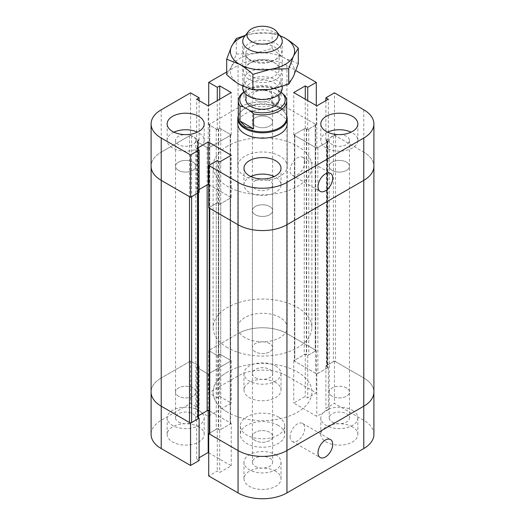 <?xml version="1.0" encoding="UTF-8"?>
<svg xmlns="http://www.w3.org/2000/svg" width="525" height="525" viewBox="0 0 525 525"><rect width="100%" height="100%" fill="white"/><g stroke="black" fill="none" stroke-linecap="round" stroke-linejoin="round"><path stroke-width="0.39" stroke-dasharray="2.62 1.97" d="M278.217 425.355A22.227 12.83 0 0 0 253.995 422.572A22.227 12.83 0 0 0 240.273 434.431A22.227 12.83 0 0 0 262.5 447.261A22.227 12.83 0 0 0 284.727 434.431A22.227 12.83 0 0 0 278.217 425.355M278.217 416.889A22.227 12.83 180 0 1 284.727 425.959A22.227 12.83 180 0 1 262.5 438.795A22.227 12.83 180 0 1 240.273 425.959A22.227 12.83 180 0 1 253.995 414.107A22.227 12.83 180 0 1 278.217 416.889M290.089 436.649A10.375 5.992 120 0 0 292.241 441.394A10.375 5.992 120 0 0 302.61 435.409A10.375 5.992 120 0 0 302.61 423.432A10.375 5.992 120 0 0 294.617 426.208A10.375 5.992 120 0 0 290.089 436.649M332.174 422.028A10.126 5.847 0 0 0 343.206 423.294A10.126 5.847 0 0 0 349.46 417.893A10.126 5.847 0 0 0 339.334 412.046A10.126 5.847 0 0 0 329.208 417.893A10.126 5.847 0 0 0 332.174 422.028M332.174 396.217A10.126 5.847 180 0 1 329.208 392.083A10.126 5.847 180 0 1 339.334 386.242A10.126 5.847 180 0 1 349.46 392.083A10.126 5.847 180 0 1 343.206 397.484A10.126 5.847 180 0 1 332.174 396.217M255.34 377.672A10.126 5.847 0 0 0 266.372 378.938A10.126 5.847 0 0 0 272.626 373.538A10.126 5.847 0 0 0 262.5 367.69A10.126 5.847 0 0 0 252.374 373.538A10.126 5.847 0 0 0 255.34 377.672M255.34 351.862A10.126 5.847 180 0 1 252.374 347.727A10.126 5.847 180 0 1 262.5 341.88A10.126 5.847 180 0 1 272.626 347.727A10.126 5.847 180 0 1 266.372 353.128A10.126 5.847 180 0 1 255.34 351.862M178.507 422.028A10.126 5.847 0 0 0 189.538 423.294A10.126 5.847 0 0 0 195.792 417.893A10.126 5.847 0 0 0 185.666 412.046A10.126 5.847 0 0 0 175.54 417.893A10.126 5.847 0 0 0 178.507 422.028M178.507 396.217A10.126 5.847 180 0 1 175.54 392.083A10.126 5.847 180 0 1 185.666 386.242A10.126 5.847 180 0 1 195.792 392.083A10.126 5.847 180 0 1 189.538 397.484A10.126 5.847 180 0 1 178.507 396.217A10.126 5.847 180 0 1 175.54 392.083A10.126 5.847 180 0 1 185.666 386.242A10.126 5.847 180 0 1 195.792 392.083A10.126 5.847 180 0 1 189.538 397.484A10.126 5.847 180 0 1 178.507 396.217M255.34 466.39A10.126 5.847 0 0 0 266.372 467.657A10.126 5.847 0 0 0 272.626 462.256A10.126 5.847 0 0 0 262.5 456.409A10.126 5.847 0 0 0 252.374 462.256A10.126 5.847 0 0 0 255.34 466.39M255.34 440.58A10.126 5.847 180 0 1 252.374 436.446A10.126 5.847 180 0 1 262.5 430.598A10.126 5.847 180 0 1 272.626 436.446A10.126 5.847 180 0 1 266.372 441.847A10.126 5.847 180 0 1 255.34 440.58A10.126 5.847 180 0 1 252.374 436.446A10.126 5.847 180 0 1 262.5 430.598A10.126 5.847 180 0 1 272.626 436.446A10.126 5.847 180 0 1 266.372 441.847A10.126 5.847 180 0 1 255.34 440.58M275.599 382.508A18.519 10.69 0 0 0 255.412 380.192A18.519 10.69 0 0 0 243.981 390.068A18.519 10.69 0 0 0 262.5 400.765A18.519 10.69 0 0 0 281.019 390.068A18.519 10.69 0 0 0 275.599 382.508M275.599 365.971A18.519 10.69 180 0 1 281.019 373.538A18.519 10.69 180 0 1 262.5 384.228A18.519 10.69 180 0 1 243.981 373.538A18.519 10.69 180 0 1 255.412 363.654A18.519 10.69 180 0 1 275.599 365.971M275.599 471.227A18.519 10.69 0 0 0 255.412 468.91A18.519 10.69 0 0 0 243.981 478.787A18.519 10.69 0 0 0 262.5 489.484A18.519 10.69 0 0 0 281.019 478.787A18.519 10.69 0 0 0 275.599 471.227M275.599 454.696A18.519 10.69 180 0 1 281.019 462.256A18.519 10.69 180 0 1 262.5 472.946A18.519 10.69 180 0 1 243.981 462.256A18.519 10.69 180 0 1 255.412 452.373A18.519 10.69 180 0 1 275.599 454.696M198.765 426.871A18.519 10.69 0 0 0 178.579 424.548A18.519 10.69 0 0 0 167.147 434.431A18.519 10.69 0 0 0 185.666 445.121A18.519 10.69 0 0 0 204.186 434.431A18.519 10.69 0 0 0 198.765 426.871M198.765 410.333A18.519 10.69 180 0 1 204.186 417.893A18.519 10.69 180 0 1 185.666 428.59A18.519 10.69 180 0 1 167.147 417.893A18.519 10.69 180 0 1 178.579 408.017A18.519 10.69 180 0 1 198.765 410.333M352.433 426.871A18.519 10.69 0 0 0 332.246 424.548A18.519 10.69 0 0 0 320.814 434.431A18.519 10.69 0 0 0 339.334 445.121A18.519 10.69 0 0 0 357.853 434.431A18.519 10.69 0 0 0 352.433 426.871M352.433 410.333A18.519 10.69 180 0 1 357.853 417.893A18.519 10.69 180 0 1 339.334 428.59A18.519 10.69 180 0 1 320.814 417.893A18.519 10.69 180 0 1 332.246 408.017A18.519 10.69 180 0 1 352.433 410.333M199.113 460.543L196.665 459.132L199.113 457.721M198.496 417.841L196.665 416.784L196.665 459.132M208.195 410.13L208.195 410.484M196.665 416.784L197.715 416.181A1.483 0.853 0 0 0 197.282 416.784A1.483 0.853 0 0 0 197.715 417.388L198.063 417.592A1.483 0.853 180 0 1 198.496 418.195M208.714 452.78L231.243 465.787L219.719 472.441L217.271 471.023L208.714 475.965M209.331 433.624A1.483 0.853 180 0 1 209.764 433.02L216.228 429.286A1.483 0.853 180 0 1 218.321 429.286L218.669 429.489A1.483 0.853 0 0 0 220.762 429.489L230.193 424.042A1.483 0.853 0 0 0 230.626 423.439A1.483 0.853 0 0 0 230.193 422.835L209.331 410.786L231.243 423.439L231.243 465.787M231.243 423.439L219.719 430.093L219.719 472.441M219.719 430.093L217.271 428.682L217.271 471.023M217.271 428.682L209.331 433.269M373.905 434.431A34.571 19.963 0 0 0 363.779 420.315L334.445 403.377L325.887 408.319L328.335 409.73L316.805 416.384L293.757 403.075L305.281 396.421L307.729 397.832L316.286 392.89L286.945 375.952A34.571 19.963 0 0 0 238.055 375.952L208.714 392.89L217.271 397.832L219.719 396.421L231.243 403.075L208.195 416.384L196.665 409.73L199.113 408.319L190.555 403.377L161.221 420.315A34.571 19.963 0 0 0 151.095 434.431M334.445 361.036L325.887 365.971L328.335 367.388L316.805 374.036L293.757 360.734L305.281 354.08L307.729 355.491L316.286 350.549L286.945 333.611A34.571 19.963 0 0 0 238.055 333.611L208.714 350.549L217.271 355.491L219.719 354.08L231.243 360.734L208.195 374.036L196.665 367.388L199.113 365.971L190.555 361.036L161.221 377.974L189.505 361.64A1.483 0.853 180 0 1 191.605 361.64L198.063 365.367A1.483 0.853 180 0 1 198.496 365.971A1.483 0.853 180 0 1 198.063 366.581L197.715 366.778A1.483 0.853 0 0 0 197.282 367.388L197.282 141.553A1.483 0.853 180 0 0 197.715 142.157L207.145 147.597A1.483 0.853 180 0 0 209.239 147.597L230.193 135.502A1.483 0.853 0 0 0 230.626 134.899A1.483 0.853 0 0 0 230.193 134.295L220.762 128.848A1.483 0.853 0 0 0 218.669 128.848L218.321 129.052A1.483 0.853 180 0 1 216.228 129.052L209.764 125.318A1.483 0.853 180 0 1 209.331 124.714A1.483 0.853 180 0 1 209.764 124.11L238.055 107.776A34.571 19.963 180 0 1 286.945 107.776L315.236 124.11A1.483 0.853 180 0 1 315.669 124.714A1.483 0.853 180 0 1 315.236 125.318L308.772 129.052A1.483 0.853 180 0 1 306.679 129.052L306.331 128.848A1.483 0.853 0 0 0 304.238 128.848L294.807 134.295A1.483 0.853 0 0 0 294.374 134.899A1.483 0.853 0 0 0 294.807 135.502L315.761 147.597A1.483 0.853 0 0 0 317.855 147.597L327.285 142.157A1.483 0.853 0 0 0 327.718 141.553A1.483 0.853 0 0 0 327.285 140.943L326.937 140.746A1.483 0.853 180 0 1 326.504 140.142A1.483 0.853 180 0 1 326.937 139.532L333.395 135.804A1.483 0.853 180 0 1 335.495 135.804L363.779 152.138L363.779 377.974A34.571 19.963 0 0 1 373.905 392.083A34.571 19.963 0 0 0 363.779 377.974L334.445 361.036L334.445 403.377M325.887 365.971L325.887 408.319M328.335 367.388L328.335 409.73M316.805 374.036L316.805 416.384M293.757 360.734L293.757 403.075M305.281 354.08L305.281 396.421M307.729 355.491L307.729 397.832M316.286 350.549L316.286 392.89M208.714 350.549L208.714 392.89M217.271 355.491L217.271 397.832M219.719 354.08L219.719 396.421M231.243 360.734L231.243 403.075M208.195 374.036L208.195 416.384M196.665 367.388L196.665 409.73M199.113 365.971L199.113 408.319M190.555 361.036L190.555 403.377M197.282 141.553A1.483 0.853 180 0 1 197.715 140.943L198.063 140.746A1.483 0.853 0 0 0 198.496 140.142A1.483 0.853 0 0 0 198.063 139.532L191.605 135.804A1.483 0.853 0 0 0 189.505 135.804L161.221 152.138L161.221 377.974A34.571 19.963 0 0 0 151.095 392.083A34.571 19.963 180 0 1 161.221 377.974L161.221 420.315M178.507 170.382A10.126 5.847 0 0 0 189.538 171.649A10.126 5.847 0 0 0 195.792 166.254A10.126 5.847 0 0 0 185.666 160.407A10.126 5.847 0 0 0 175.54 166.254A10.126 5.847 0 0 0 178.507 170.382M255.34 214.745A10.126 5.847 0 0 0 266.372 216.011A10.126 5.847 0 0 0 272.626 210.61A10.126 5.847 0 0 0 262.5 204.763A10.126 5.847 0 0 0 252.374 210.61A10.126 5.847 0 0 0 255.34 214.745M208.714 184.708A1.483 0.853 180 0 1 209.239 184.905L230.193 197A1.483 0.853 180 0 1 230.626 197.603A1.483 0.853 180 0 1 230.193 198.207L220.762 203.654A1.483 0.853 180 0 1 218.669 203.654L218.321 203.451A1.483 0.853 0 0 0 216.228 203.451L209.764 207.185A1.483 0.853 0 0 0 209.331 207.788L209.331 208.143M198.496 192.714L198.496 192.36A1.483 0.853 0 0 0 198.063 191.756L197.715 191.559A1.483 0.853 180 0 1 197.282 190.949A1.483 0.853 180 0 1 197.715 190.345L199.113 189.538L196.665 190.949L196.665 148.608M189.505 196.698A1.483 0.853 0 0 0 191.605 196.698M161.221 109.791L161.221 152.138A34.571 19.963 0 0 0 151.095 166.254A34.571 19.963 180 0 1 161.221 152.138L190.555 135.201L190.555 92.853M197.282 367.388A1.483 0.853 0 0 0 197.715 367.992L207.145 373.433A1.483 0.853 0 0 0 209.239 373.433L230.193 361.338A1.483 0.853 180 0 0 230.626 360.734A1.483 0.853 180 0 0 230.193 360.124L220.762 354.683A1.483 0.853 180 0 0 218.669 354.683L218.321 354.887A1.483 0.853 0 0 1 216.228 354.887L209.764 351.153A1.483 0.853 0 0 1 209.331 350.549A1.483 0.853 0 0 1 209.764 349.945L238.055 333.611L238.055 375.952M269.66 117.757A10.126 5.847 180 0 1 272.626 121.892A10.126 5.847 180 0 1 262.5 127.739A10.126 5.847 180 0 1 252.374 121.892A10.126 5.847 180 0 1 258.628 116.491A10.126 5.847 180 0 1 269.66 117.757A10.126 5.847 -0 0 0 258.628 116.491A10.126 5.847 -0 0 0 252.374 121.892A10.126 5.847 -0 0 0 262.5 127.739A10.126 5.847 -0 0 0 272.626 121.892A10.126 5.847 -0 0 0 269.66 117.757M269.66 343.593A10.126 5.847 0 0 0 258.628 342.326A10.126 5.847 0 0 0 252.374 347.727A10.126 5.847 0 0 0 262.5 353.574A10.126 5.847 0 0 0 272.626 347.727A10.126 5.847 0 0 0 269.66 343.593M346.493 162.12A10.126 5.847 180 0 1 349.46 166.254A10.126 5.847 180 0 1 339.334 172.095A10.126 5.847 180 0 1 329.208 166.254A10.126 5.847 180 0 1 335.462 160.853A10.126 5.847 180 0 1 346.493 162.12A10.126 5.847 -0 0 0 335.462 160.853A10.126 5.847 -0 0 0 329.208 166.254A10.126 5.847 -0 0 0 339.334 172.095A10.126 5.847 -0 0 0 349.46 166.254A10.126 5.847 -0 0 0 346.493 162.12M346.493 387.955A10.126 5.847 0 0 0 335.462 386.682A10.126 5.847 0 0 0 329.208 392.083A10.126 5.847 0 0 0 339.334 397.93A10.126 5.847 0 0 0 349.46 392.083A10.126 5.847 0 0 0 346.493 387.955M190.555 135.201L199.113 140.142L196.665 141.553L208.195 148.208L231.243 134.899L219.719 128.244L217.271 129.655L208.714 124.714L238.055 107.776A34.571 19.963 180 0 1 286.945 107.776L316.286 124.714L307.729 129.655L305.281 128.244L293.757 134.899L316.805 148.208L328.335 141.553L325.887 140.142L334.445 135.201L363.779 152.138A34.571 19.963 180 0 1 373.905 166.254A34.571 19.963 180 0 0 363.779 152.138L363.779 109.791M227.574 146.088A49.389 28.514 0 0 0 213.111 166.254A49.389 28.514 0 0 0 262.5 194.768A49.389 28.514 0 0 0 311.889 166.254A49.389 28.514 0 0 0 281.4 139.906A49.389 28.514 0 0 0 227.574 146.088M363.779 420.315L363.779 377.974L335.495 361.64A1.483 0.853 0 0 0 333.395 361.64L326.937 365.367A1.483 0.853 0 0 0 326.504 365.971A1.483 0.853 0 0 0 326.937 366.581L327.285 366.778A1.483 0.853 180 0 1 327.718 367.388A1.483 0.853 180 0 1 327.285 367.992L317.855 373.433A1.483 0.853 180 0 1 315.761 373.433L294.807 361.338A1.483 0.853 180 0 1 294.374 360.734A1.483 0.853 180 0 1 294.807 360.124L304.238 354.683A1.483 0.853 180 0 1 306.331 354.683L306.679 354.887A1.483 0.853 0 0 0 308.772 354.887L315.236 351.153A1.483 0.853 0 0 0 315.669 350.549A1.483 0.853 0 0 0 315.236 349.945L286.945 333.611A34.571 19.963 0 0 0 238.055 333.611L238.055 65.435A34.571 19.963 180 0 1 286.945 65.435L295.87 70.586M227.574 371.923A49.389 28.514 0 0 0 213.111 392.083A49.389 28.514 0 0 0 262.5 420.604A49.389 28.514 0 0 0 311.889 392.083A49.389 28.514 0 0 0 281.4 365.741A49.389 28.514 0 0 0 227.574 371.923M280.534 36.579A19.753 11.406 0 0 0 262.5 29.827A19.753 11.406 0 0 0 244.466 36.579M282.253 88.115A19.753 11.406 0 0 0 276.472 80.049A19.753 11.406 0 0 0 254.94 77.575A19.753 11.406 0 0 0 242.747 88.115M250.799 96.383A16.544 9.555 180 0 1 245.956 89.631A16.544 9.555 180 0 1 262.5 80.076A16.544 9.555 180 0 1 279.044 89.631A16.544 9.555 180 0 1 268.833 98.457A16.544 9.555 180 0 1 250.799 96.383M280.941 92.21L274.883 88.712L271.445 87.938L271.445 102.861C277.81 105.63 282.325 108.235 284.99 110.677L284.99 95.76M271.445 102.861L284.99 110.677M238.298 117.856A24.203 13.972 180 0 1 240.404 112.153A24.203 13.972 180 0 1 262.5 103.884A24.203 13.972 180 0 1 284.596 112.153A24.203 13.972 180 0 1 286.702 117.856M243.908 91.973A24.203 13.972 180 0 1 245.385 91.042A24.203 13.972 180 0 1 271.445 87.938M245.956 99.711A16.544 9.555 180 0 1 262.5 90.156A16.544 9.555 180 0 1 279.044 99.711M243.994 92.105A22.719 13.118 180 0 1 246.435 90.438A22.719 13.118 180 0 1 274.883 88.712M238.298 115.717A24.695 14.26 180 0 1 239.958 112.737A24.695 14.26 180 0 1 262.5 104.298A24.695 14.26 180 0 1 285.042 112.737A24.695 14.26 180 0 1 286.702 115.717M245.037 337.641A24.695 14.26 180 0 1 237.805 327.561A24.695 14.26 180 0 1 262.5 313.307A24.695 14.26 180 0 1 287.195 327.561A24.695 14.26 180 0 1 271.95 340.732A24.695 14.26 180 0 1 245.037 337.641M227.574 347.727A49.389 28.514 180 0 1 213.111 327.561A49.389 28.514 180 0 1 262.5 299.047A49.389 28.514 180 0 1 311.889 327.561A49.389 28.514 180 0 1 281.4 353.909A49.389 28.514 180 0 1 227.574 347.727M227.574 412.25A49.389 28.514 180 0 1 213.111 392.083A49.389 28.514 180 0 1 262.5 363.569A49.389 28.514 180 0 1 311.889 392.083A49.389 28.514 180 0 1 281.4 418.432A49.389 28.514 180 0 1 227.574 412.25M279.963 156.168A24.695 14.26 -0 0 0 253.05 153.077A24.695 14.26 -0 0 0 237.805 166.254A24.695 14.26 -0 0 0 245.037 176.334A24.695 14.26 -0 0 0 271.95 179.425A24.695 14.26 -0 0 0 287.195 166.254A24.695 14.26 -0 0 0 279.963 156.168M237.805 166.254L237.805 123.907A24.695 14.26 180 0 1 262.5 109.653A24.695 14.26 180 0 1 287.195 123.907L287.195 327.561M304.756 162.015A10.375 5.992 120 0 0 302.61 157.27A10.375 5.992 120 0 0 292.241 163.255A10.375 5.992 120 0 0 292.241 175.232A10.375 5.992 120 0 0 300.234 172.456A10.375 5.992 120 0 0 304.756 162.015M262.828 178.959A10.126 5.847 180 0 1 269.66 180.666A10.126 5.847 180 0 1 272.626 184.8A10.126 5.847 180 0 1 262.5 190.647A10.126 5.847 180 0 1 252.374 184.8A10.126 5.847 180 0 1 262.172 178.959M269.66 206.476A10.126 5.847 -0 0 0 258.628 205.209A10.126 5.847 -0 0 0 252.374 210.61A10.126 5.847 -0 0 0 262.5 216.457A10.126 5.847 -0 0 0 272.626 210.61A10.126 5.847 -0 0 0 269.66 206.476M185.994 134.597A10.126 5.847 180 0 1 192.826 136.31A10.126 5.847 180 0 1 195.792 140.444A10.126 5.847 180 0 1 185.666 146.285A10.126 5.847 180 0 1 175.54 140.444A10.126 5.847 180 0 1 185.338 134.597M192.826 162.12A10.126 5.847 -0 0 0 181.794 160.853A10.126 5.847 -0 0 0 175.54 166.254A10.126 5.847 -0 0 0 185.666 172.095A10.126 5.847 -0 0 0 195.792 166.254A10.126 5.847 -0 0 0 192.826 162.12M269.66 91.947A10.126 5.847 180 0 1 272.626 96.082A10.126 5.847 180 0 1 262.5 101.929A10.126 5.847 180 0 1 252.374 96.082A10.126 5.847 180 0 1 258.628 90.681A10.126 5.847 180 0 1 269.66 91.947M339.662 134.597A10.126 5.847 180 0 1 346.493 136.31A10.126 5.847 180 0 1 349.46 140.444A10.126 5.847 180 0 1 339.334 146.285A10.126 5.847 180 0 1 329.208 140.444A10.126 5.847 180 0 1 339.006 134.597M173.919 132.175A18.519 10.69 -0 0 0 167.147 140.444A18.519 10.69 -0 0 0 172.567 148.004A18.519 10.69 -0 0 0 192.754 150.321A18.519 10.69 -0 0 0 204.186 140.444A18.519 10.69 -0 0 0 197.413 132.175M327.587 132.175A18.519 10.69 -0 0 0 320.814 140.444A18.519 10.69 -0 0 0 326.235 148.004A18.519 10.69 -0 0 0 346.421 150.321A18.519 10.69 -0 0 0 357.853 140.444A18.519 10.69 -0 0 0 351.081 132.175M249.401 87.111A18.519 10.69 180 0 1 243.981 79.551A18.519 10.69 180 0 1 262.5 68.854A18.519 10.69 180 0 1 281.019 79.551A18.519 10.69 180 0 1 269.588 89.427A18.519 10.69 180 0 1 249.401 87.111M249.401 103.642A18.519 10.69 -0 0 0 269.588 105.958A18.519 10.69 -0 0 0 281.019 96.082A18.519 10.69 -0 0 0 262.5 85.391A18.519 10.69 -0 0 0 243.981 96.082A18.519 10.69 -0 0 0 249.401 103.642M250.753 176.531A18.519 10.69 -0 0 0 243.981 184.8A18.519 10.69 -0 0 0 249.401 192.36A18.519 10.69 -0 0 0 269.588 194.683A18.519 10.69 -0 0 0 281.019 184.8A18.519 10.69 -0 0 0 274.247 176.531M316.286 124.714L316.286 105.558M307.729 129.655L307.729 100.616M305.281 128.244L305.281 99.205M293.757 134.899L293.757 92.551M316.805 148.208L316.805 105.86M328.335 141.553L328.335 99.205M325.887 140.142L325.887 100.616M334.445 135.201L334.445 92.853M208.714 207.788L217.271 202.847L217.271 160.506M217.271 202.847L219.719 204.258L219.719 161.917M219.719 204.258L231.243 197.603L231.243 155.262M231.243 197.603L208.714 184.603M196.665 190.949L199.113 192.36M199.113 140.142L199.113 100.616M196.665 141.553L196.665 99.205M208.195 148.208L208.195 105.86M231.243 134.899L231.243 92.551M219.719 128.244L219.719 99.205M217.271 129.655L217.271 100.616M208.714 124.714L208.714 105.558M226.695 71.991L238.055 65.435M278.604 66.977A16.669 9.627 0 0 0 274.286 62.659A16.669 9.627 0 0 0 250.714 62.659A16.669 9.627 0 0 0 245.831 69.464A16.669 9.627 0 0 0 246.396 71.958A16.669 9.627 0 0 0 264.679 79.006A16.669 9.627 0 0 0 279.169 69.464A16.669 9.627 0 0 0 278.604 66.977M280.987 68.624A19.136 11.051 180 0 1 257.545 82.156A19.136 11.051 180 0 1 248.968 63.669A19.136 11.051 180 0 1 276.032 63.669A19.136 11.051 180 0 1 280.987 68.624M246.396 56.129A16.669 9.627 0 0 0 249.349 59.555A16.669 9.627 0 0 0 275.651 59.555A16.669 9.627 0 0 0 279.169 53.635A16.669 9.627 0 0 0 262.5 44.015A16.669 9.627 0 0 0 245.831 53.635A16.669 9.627 0 0 0 246.396 56.129M293.508 76.276A32.104 18.532 180 0 1 270.808 89.388A32.104 18.532 180 0 1 239.8 84.591A32.104 18.532 180 0 1 231.492 66.682A32.104 18.532 180 0 1 254.192 53.576A32.104 18.532 180 0 1 285.2 58.373A32.104 18.532 180 0 1 293.508 76.276M244.013 54.18A19.136 11.051 180 0 1 266.306 40.491A19.136 11.051 180 0 1 277.594 58.111A19.136 11.051 180 0 1 247.406 58.111A19.136 11.051 180 0 1 244.013 54.18M245.405 35.372L254.192 33.416A32.104 18.532 0 0 0 245.123 35.733M279.877 35.733A32.104 18.532 0 0 0 254.192 33.416L272.094 32.983L279.668 35.457M298.305 63.604L285.2 58.373C280.993 55.932 276.623 52.631 272.094 48.464L254.192 53.576L236.289 54.009L231.492 66.682L226.695 74.681M272.094 48.464L272.094 32.983M236.289 54.009L236.289 38.522M286.945 65.435L286.945 375.952M209.764 207.185L209.764 433.02M216.228 203.451L216.228 429.286M218.321 203.451L218.321 429.286M218.669 203.654L218.669 429.489M220.762 203.654L220.762 429.489M230.193 198.207L230.193 424.042M230.193 197L230.193 422.835M209.239 184.905L209.239 208.09M197.715 190.345L197.715 416.181M197.715 191.559L197.715 417.388M198.063 191.756L198.063 417.592M189.505 135.804L189.505 361.64M191.605 135.804L191.605 361.64M198.063 139.532L198.063 365.367M198.063 140.746L198.063 366.581M197.715 140.943L197.715 366.778M197.715 142.157L197.715 367.992M207.145 147.597L207.145 373.433M209.239 147.597L209.239 373.433M335.495 135.804L335.495 361.64M333.395 135.804L333.395 361.64M326.937 139.532L326.937 365.367M326.937 140.746L326.937 366.581M327.285 140.943L327.285 366.778M327.285 142.157L327.285 367.992M317.855 147.597L317.855 373.433M315.761 147.597L315.761 373.433M294.807 135.502L294.807 361.338M294.807 134.295L294.807 360.124M304.238 128.848L304.238 354.683M306.331 128.848L306.331 354.683M306.679 129.052L306.679 354.887M308.772 129.052L308.772 354.887M315.236 125.318L315.236 351.153M315.236 124.11L315.236 349.945M209.764 124.11L209.764 349.945M209.764 125.318L209.764 351.153M216.228 129.052L216.228 354.887M218.321 129.052L218.321 354.887M218.669 128.848L218.669 354.683M220.762 128.848L220.762 354.683M230.193 134.295L230.193 360.124M230.193 135.502L230.193 361.338M240.273 425.959L240.273 434.431M284.727 425.959L284.727 434.431M292.241 441.394L320.178 457.524M302.61 423.432L330.553 439.563M329.208 140.444L329.208 417.893M349.46 140.444L349.46 417.893M252.374 96.082L252.374 373.538M272.626 96.082L272.626 373.538M175.54 140.444L175.54 417.893M195.792 140.444L195.792 417.893M252.374 184.8L252.374 462.256M272.626 184.8L272.626 462.256M243.981 373.538L243.981 390.068M281.019 373.538L281.019 390.068M243.981 462.256L243.981 478.787M281.019 462.256L281.019 478.787M167.147 417.893L167.147 434.431M204.186 417.893L204.186 434.431M320.814 417.893L320.814 434.431M357.853 417.893L357.853 434.431M230.626 423.439L230.626 197.603M197.282 416.784L197.282 190.949M198.496 365.971L198.496 140.142M326.504 140.142L326.504 365.971M327.718 141.553L327.718 367.388M294.374 134.899L294.374 360.734M315.669 124.714L315.669 350.549M209.331 124.714L209.331 350.549M230.626 134.899L230.626 360.734M213.111 166.254L213.111 327.561M311.889 166.254L311.889 327.561M242.747 41.239L242.747 86.159M282.253 41.239L282.253 86.618M245.956 89.631L245.956 94.349M279.044 89.631L279.044 94.349M246.435 90.438L245.385 91.042M240.404 112.153L239.958 112.737M284.596 112.153L285.042 112.737M237.805 123.907L237.805 327.561M287.195 166.254L287.195 123.907M292.241 175.232L320.178 191.363M302.61 157.27L330.553 173.401M204.186 140.444L204.186 123.907M167.147 140.444L167.147 123.907M357.853 140.444L357.853 123.907M320.814 140.444L320.814 123.907M281.019 96.082L281.019 79.551M243.981 96.082L243.981 79.551M281.019 184.8L281.019 168.269M243.981 184.8L243.981 168.269M250.714 62.659L248.968 63.669M274.286 62.659L276.032 63.669M279.169 69.464L279.169 53.635M245.831 69.464L245.831 53.635M275.651 59.555L277.594 58.111M249.349 59.555L247.406 58.111"/><path stroke-width="0.79" d="M318.032 452.78A10.375 5.992 -60 0 1 322.56 442.339A10.375 5.992 -60 0 1 330.553 439.563A10.375 5.992 -60 0 1 330.553 451.539A10.375 5.992 -60 0 1 320.178 457.524A10.375 5.992 -60 0 1 318.032 452.78M295.87 70.586L316.286 82.373L307.729 87.307L305.281 85.897L293.757 92.551L316.805 105.86L328.335 99.205L325.887 97.794L334.445 92.853L363.779 109.791A34.571 19.963 180 0 1 373.905 123.907A34.571 19.963 180 0 1 363.779 138.023L286.945 182.378A34.571 19.963 180 0 1 238.055 182.378L208.714 165.447L217.271 160.506L219.719 161.917L231.243 155.262L208.195 141.953L196.665 148.608L199.113 150.019L190.555 154.96L161.221 138.023A34.571 19.963 180 0 1 151.095 123.907L151.095 166.254A34.571 19.963 0 0 0 161.221 180.364A34.571 19.963 180 0 1 151.095 166.254L151.095 392.083A34.571 19.963 0 0 0 161.221 406.199A34.571 19.963 180 0 1 151.095 392.083L151.095 434.431A34.571 19.963 0 0 0 161.221 448.547L190.555 465.478L199.113 460.543L199.113 418.195L198.496 417.841M198.496 192.714L198.496 418.195A1.483 0.853 180 0 1 198.063 418.799L191.605 422.533A1.483 0.853 180 0 1 189.505 422.533L161.221 406.199L190.555 423.137L190.555 465.478M190.555 423.137L199.113 418.195M199.113 457.721L208.195 452.478L208.714 452.78M208.195 410.484L208.195 452.478M198.496 415.728L208.195 410.13L209.239 410.734A1.483 0.853 0 0 0 207.145 410.734L198.496 415.728M209.331 433.269L208.714 433.624L208.714 475.965L238.055 492.903A34.571 19.963 0 0 0 286.945 492.903L363.779 448.547A34.571 19.963 0 0 0 373.905 434.431L373.905 392.083A34.571 19.963 0 0 1 363.779 406.199A34.571 19.963 0 0 0 373.905 392.083L373.905 166.254A34.571 19.963 180 0 1 363.779 180.364L286.945 224.726L363.779 180.364L363.779 448.547M208.714 433.624L238.055 450.562A34.571 19.963 0 0 0 286.945 450.562L363.779 406.199L286.945 450.562A34.571 19.963 180 0 1 238.055 450.562L209.764 434.227A1.483 0.853 180 0 1 209.331 433.624L209.331 208.143M209.331 207.788A1.483 0.853 0 0 0 209.764 208.392L238.055 224.726A34.571 19.963 0 0 0 286.945 224.726A34.571 19.963 180 0 1 238.055 224.726L208.714 207.788L208.714 165.447M208.714 184.603L208.195 184.295L199.113 189.538L207.145 184.905A1.483 0.853 180 0 1 208.714 184.708M191.605 422.533L191.605 196.698L198.063 192.97A1.483 0.853 0 0 0 198.496 192.36M199.113 150.019L199.113 192.36L190.555 197.302L161.221 180.364L189.505 196.698L189.505 422.533M251.554 41.508A15.481 8.938 180 0 1 248.371 31.539A15.481 8.938 180 0 1 262.5 26.25A15.481 8.938 180 0 1 276.629 31.539A15.481 8.938 180 0 1 271.281 42.545A15.481 8.938 180 0 1 251.554 41.508M248.371 31.539L244.466 36.579A19.753 11.406 0 0 0 242.747 41.239A19.753 11.406 0 0 0 248.528 49.304A19.753 11.406 0 0 0 270.06 51.772A19.753 11.406 0 0 0 282.253 41.239A19.753 11.406 0 0 0 280.534 36.579L276.629 31.539M242.747 86.159L242.747 88.115A19.753 11.406 0 0 0 248.528 96.18A19.753 11.406 0 0 0 270.06 98.654A19.753 11.406 0 0 0 282.253 88.115L282.253 86.618M240.01 121.006L253.555 128.828L245.385 126.656L240.01 121.006L240.01 106.083L243.456 106.864L250.117 110.709L253.555 113.905A24.203 13.972 180 0 0 286.702 100.918A24.203 13.972 180 0 0 284.99 95.76L280.941 92.21M253.555 113.905L253.555 128.828M286.702 100.918L286.702 117.856A24.203 13.972 180 0 1 271.76 130.764A24.203 13.972 180 0 1 245.385 127.739A24.203 13.972 180 0 1 238.298 117.856L238.298 100.918A24.203 13.972 180 0 1 243.908 91.973M240.01 106.083A24.203 13.972 180 0 1 238.298 100.918M281.544 92.557A22.719 13.118 180 0 1 278.565 108.983A22.719 13.118 180 0 1 250.117 110.709M279.044 94.349L279.044 99.711A16.544 9.555 180 0 1 268.833 108.537A16.544 9.555 180 0 1 250.799 106.463A16.544 9.555 180 0 1 245.956 99.711L245.956 94.349M243.456 106.864A22.719 13.118 180 0 1 243.994 92.105M286.702 115.717A24.695 14.26 180 0 1 287.195 118.558A24.695 14.26 180 0 1 271.95 131.729A24.695 14.26 180 0 1 245.037 128.638A24.695 14.26 180 0 1 237.805 118.558A24.695 14.26 180 0 1 238.298 115.717M287.195 118.558L287.195 123.907A24.695 14.26 180 0 1 271.95 137.077A24.695 14.26 180 0 1 245.037 133.987A24.695 14.26 180 0 1 237.805 123.907L237.805 118.558M332.699 178.146A10.375 5.992 -60 0 1 328.171 188.587A10.375 5.992 -60 0 1 320.178 191.363A10.375 5.992 -60 0 1 320.178 179.386A10.375 5.992 -60 0 1 330.553 173.401A10.375 5.992 -60 0 1 332.699 178.146M262.172 178.959A10.126 5.847 180 0 1 262.828 178.959M185.338 134.597A10.126 5.847 180 0 1 185.994 134.597M339.006 134.597A10.126 5.847 180 0 1 339.662 134.597M172.567 131.467A18.519 10.69 180 0 1 167.147 123.907A18.519 10.69 180 0 1 185.666 113.216A18.519 10.69 180 0 1 204.186 123.907A18.519 10.69 180 0 1 192.754 133.79A18.519 10.69 180 0 1 172.567 131.467M197.413 132.175A18.519 10.69 -0 0 0 173.919 132.175M326.235 131.467A18.519 10.69 180 0 1 320.814 123.907A18.519 10.69 180 0 1 339.334 113.216A18.519 10.69 180 0 1 357.853 123.907A18.519 10.69 180 0 1 346.421 133.79A18.519 10.69 180 0 1 326.235 131.467M351.081 132.175A18.519 10.69 -0 0 0 327.587 132.175M249.401 175.829A18.519 10.69 180 0 1 243.981 168.269A18.519 10.69 180 0 1 262.5 157.572A18.519 10.69 180 0 1 281.019 168.269A18.519 10.69 180 0 1 269.588 178.146A18.519 10.69 180 0 1 249.401 175.829M274.247 176.531A18.519 10.69 -0 0 0 250.753 176.531M316.286 105.558L316.286 82.373M307.729 100.616L307.729 87.307M305.281 99.205L305.281 85.897M325.887 100.616L325.887 97.794M373.905 123.907L373.905 166.254A34.571 19.963 180 0 1 363.779 180.364L363.779 138.023M208.195 184.295L208.195 141.953M190.555 197.302L190.555 154.96M151.095 123.907A34.571 19.963 180 0 1 161.221 109.791L190.555 92.853L199.113 97.794L196.665 99.205L208.195 105.86L231.243 92.551L219.719 85.897L217.271 87.307L208.714 82.373L226.695 71.991M199.113 100.616L199.113 97.794M219.719 99.205L219.719 85.897M217.271 100.616L217.271 87.307M208.714 105.558L208.714 82.373M226.695 59.2L231.492 46.522A32.104 18.532 0 0 0 239.8 64.424L226.695 59.2L226.695 74.681C231.223 78.842 235.587 82.143 239.8 84.591L252.906 89.814L270.808 89.388L288.711 84.276L293.508 76.276L298.305 63.604L298.305 48.123L293.508 56.116A32.104 18.532 0 0 0 285.2 38.213A32.104 18.532 0 0 0 279.877 35.733M245.123 35.733A32.104 18.532 0 0 0 231.492 46.522L236.289 38.522L245.405 35.372M279.668 35.457L285.2 38.213C289.413 40.655 293.777 43.956 298.305 48.123M293.508 56.116L288.711 68.795L270.808 69.221A32.104 18.532 0 0 0 293.508 56.116M270.808 69.221L252.906 74.333C248.377 70.166 244.007 66.865 239.8 64.424A32.104 18.532 0 0 0 270.808 69.221M252.906 89.814L252.906 74.333M288.711 84.276L288.711 68.795M161.221 138.023L161.221 448.547M238.055 182.378L238.055 492.903M286.945 182.378L286.945 492.903M209.764 208.392L209.764 434.227M209.239 208.09L209.239 410.734M207.145 184.905L207.145 410.734M198.063 192.97L198.063 418.799"/></g></svg>
